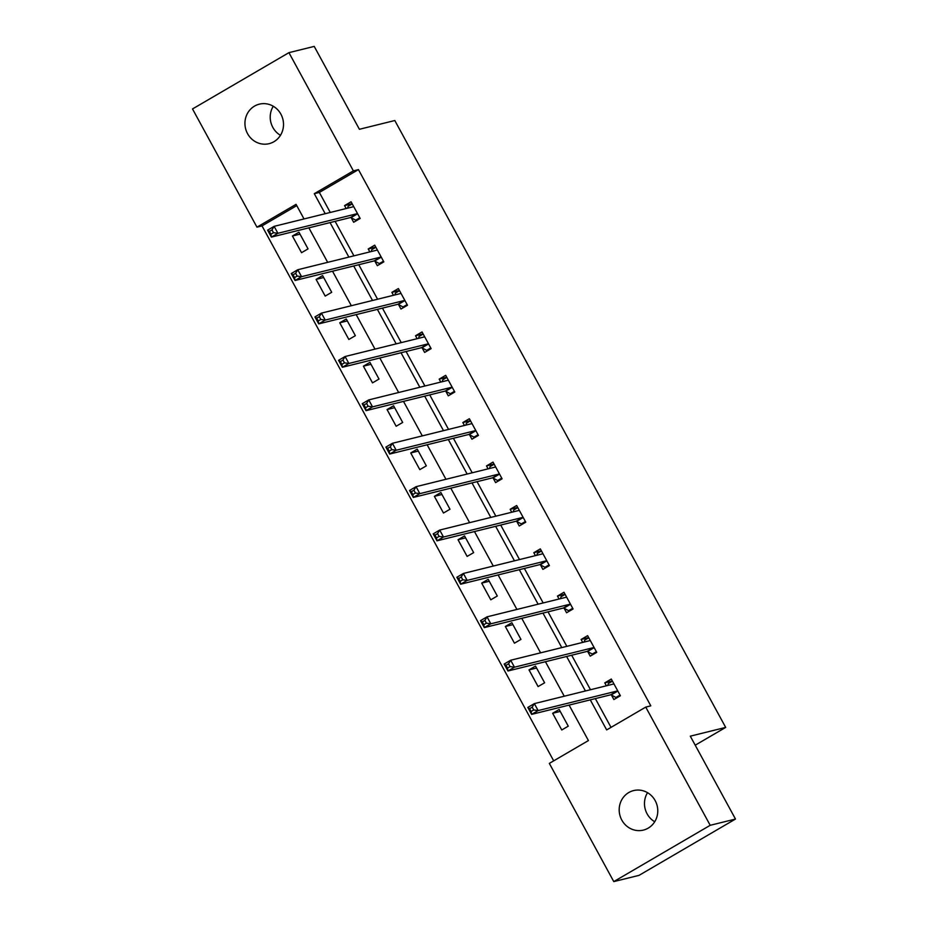 <?xml version="1.0" encoding="UTF-8"?>
<svg xmlns="http://www.w3.org/2000/svg" width="928" height="928" viewBox="0 0 928 928"><rect width="100%" height="100%" fill="white"/><g stroke="black" fill="none" stroke-linecap="round" stroke-linejoin="round"><path stroke-width="1.39" d="M280.465 135.326A20.358 19.233 76.1 0 1 272.832 127.391A20.358 19.233 76.1 0 1 273.273 106.244M280.906 114.179A20.358 19.233 76.1 0 1 269.12 143.666A20.358 19.233 76.1 0 1 247.556 133.655A20.358 19.233 76.1 0 1 259.341 104.156A20.358 19.233 76.1 0 1 280.906 114.179M654.727 821.756A20.358 19.233 76.1 0 1 647.094 813.821A20.358 19.233 76.1 0 1 647.535 792.674M655.168 800.609A20.358 19.233 76.1 0 1 643.371 830.096A20.358 19.233 76.1 0 1 621.806 820.085A20.358 19.233 76.1 0 1 633.592 790.586A20.358 19.233 76.1 0 1 655.168 800.609M296.763 205.622L262.021 225.898L256.963 227.151L192.514 108.947L288.933 52.652L314.221 46.4L359.403 129.282L394.806 120.524L725.684 727.413L690.293 736.171L735.486 819.053L639.067 875.348L613.779 881.6L549.33 763.396L588.422 740.567L569.084 705.106M262.021 225.898L553.691 760.856M695.211 745.196L725.684 727.413M568.272 726.172L559.178 709.479L552.659 713.284L561.753 729.976L568.272 726.172M544.62 682.788L535.514 666.095L529.006 669.9L538.101 686.581L544.62 682.788M520.956 639.392L511.862 622.711L505.342 626.504L514.448 643.197L520.956 639.392M497.304 596.008L488.209 579.316L481.69 583.12L490.784 599.813L497.304 596.008M473.651 552.612L464.545 535.932L458.038 539.736L467.132 556.417L473.651 552.612M449.987 509.228L440.893 492.536L434.374 496.341L443.48 513.033L449.987 509.228M426.335 465.844L417.24 449.152L410.721 452.957L419.816 469.638L426.335 465.844M402.682 422.449L393.576 405.756L387.069 409.561L396.163 426.254L402.682 422.449M379.018 379.065L369.924 362.372L363.405 366.177L372.511 382.87L379.018 379.065M355.366 335.669L346.272 318.988L339.752 322.793L348.847 339.474L355.366 335.669M331.714 292.285L322.608 275.593L316.1 279.398L325.194 296.09L331.714 292.285M308.05 248.89L298.955 232.209L292.436 236.014L301.542 252.694L308.05 248.89M590.278 699.863L606.668 729.918L645.749 707.101L650.806 705.848L358.44 169.615L319.348 192.432L330.264 212.454M335.112 221.34L353.928 255.838M358.765 264.724L377.58 299.234M382.429 308.119L401.232 342.618M406.081 351.503L424.896 386.002M429.734 394.887L448.549 429.397M453.398 438.283L472.201 472.781M477.05 481.667L495.865 516.177M500.702 525.062L519.518 559.561M524.366 568.446L543.17 602.945M548.019 611.83L566.834 646.34M571.671 655.226L590.486 689.724M595.335 698.61L611.018 727.378M611.424 695.049L613.872 699.55L620.391 695.745L611.297 679.052L604.778 682.857L606.378 685.792M587.76 651.653L590.22 656.154L596.739 652.349L587.633 635.668L581.125 639.473L582.726 642.408M564.108 608.269L566.567 612.77L573.075 608.965L563.98 592.273L557.461 596.078L559.062 599.012M540.456 564.874L542.903 569.386L549.422 565.581L540.328 548.889L533.809 552.694L535.41 555.628M516.792 521.49L519.251 525.99L525.77 522.186L516.664 505.505L510.156 509.31L511.757 512.244M493.139 478.106L495.598 482.606L502.106 478.802L493.012 462.109L486.492 465.914L488.093 468.849M469.487 434.71L471.934 439.211L478.454 435.406L469.359 418.725L462.84 422.53L464.441 425.465M445.823 391.326L448.282 395.827L454.801 392.022L445.695 375.33L439.188 379.134L440.788 382.069M422.17 347.93L424.63 352.443L431.137 348.638L422.043 331.946L415.524 335.75L417.124 338.685M398.518 304.546L400.966 309.047L407.485 305.242L398.39 288.562L391.871 292.355L393.472 295.301M374.854 261.162L377.313 265.663L383.832 261.858L374.726 245.166L368.219 248.971L369.82 251.906M351.202 217.767L353.661 222.268L360.168 218.463L351.074 201.782L344.555 205.587L346.156 208.522M735.486 819.053L710.198 825.305L613.779 881.6M288.933 52.652L353.382 170.868L314.29 193.685L325.206 213.707M358.44 169.615L353.382 170.868M645.749 707.101L710.198 825.305M330.055 222.592L348.87 257.091M353.707 265.976L372.522 300.486M377.371 309.36L396.175 343.87M401.024 352.756L419.839 387.254M424.676 396.14L443.491 430.65M448.34 439.536L467.144 474.034M471.992 482.92L490.808 517.43M495.645 526.304L514.46 560.814M519.309 569.699L538.112 604.198M542.961 613.083L561.776 647.593M566.614 656.479L585.429 690.977M304.024 218.95L296.055 204.334L256.963 227.151M564.247 696.22L545.432 661.722M540.583 652.836L521.768 618.326M516.931 609.441L498.116 574.942M493.278 566.057L474.463 531.547M469.614 522.673L450.799 488.163M445.962 479.277L427.147 444.779M422.31 435.893L403.494 401.383M398.646 392.498L379.83 357.999M374.993 349.114L356.178 314.604M351.341 305.73L332.526 271.22M327.677 262.334L308.862 227.836M319.348 192.432L314.29 193.685M612.341 680.99L604.778 682.857M560.222 711.416L552.659 713.284M536.57 668.021L529.006 669.9M588.688 637.594L581.125 639.473M512.917 624.637L505.342 626.504M565.036 594.21L557.461 596.078M489.253 581.253L481.69 583.12M541.372 550.814L533.809 552.694M465.601 537.857L458.038 539.736M517.72 507.43L510.156 509.31M441.948 494.473L434.374 496.341M494.067 464.046L486.492 465.914M418.284 451.078L410.721 452.957M470.403 420.651L462.84 422.53M394.632 407.694L387.069 409.561M446.751 377.267L439.188 379.134M370.98 364.31L363.405 366.177M423.098 333.871L415.524 335.75M347.316 320.914L339.752 322.793M399.434 290.487L391.871 292.355M323.663 277.53L316.1 279.398M375.782 247.103L368.219 248.971M300.011 234.134L292.436 236.014M352.13 203.708L344.555 205.587M618.57 696.812L615.925 697.462L620.02 695.072M607.794 685.444L608.35 683.553L612.445 681.164M615.925 697.462L611.181 694.921A3.178 1.009 59.7 0 0 610.694 694.805L531.616 714.374L527.823 707.426L534.342 703.621L613.42 684.052A3.178 1.009 59.7 0 0 613.512 684.017A3.178 1.009 59.7 0 0 613.686 683.762L613.744 683.553M532.208 707.171L534.342 703.621L538.136 710.581L531.616 714.374L531.118 711.474L533.728 709.955L532.208 707.171L529.598 708.702L531.118 711.474M617.932 691.244L617.7 691.116A3.178 1.009 59.7 0 0 617.213 691L538.136 710.581L533.728 709.955M527.823 707.426L529.598 708.702M594.918 653.416L592.273 654.066L596.368 651.676M584.141 642.06L584.686 640.169L588.781 637.78M592.273 654.066L587.528 651.526A3.178 1.009 59.7 0 0 587.041 651.421L507.964 670.99L504.171 664.042L510.678 660.237L589.767 640.668A3.178 1.009 59.7 0 0 589.848 640.633A3.178 1.009 59.7 0 0 590.034 640.366L590.092 640.169M508.556 663.787L510.678 660.237L514.472 667.186L507.964 670.99L507.465 668.09L510.064 666.571L508.556 663.787L505.946 665.306L507.465 668.09M594.28 647.848L594.048 647.721A3.178 1.009 59.7 0 0 593.56 647.616L514.472 667.186L510.064 666.571M504.171 664.042L505.946 665.306M571.254 610.032L568.62 610.682L572.715 608.292M560.477 598.664L561.034 596.774L565.129 594.384M568.62 610.682L563.876 608.142A3.178 1.009 59.7 0 0 563.389 608.037L484.3 627.606L480.507 620.646L487.026 616.842L566.103 597.272A3.178 1.009 59.7 0 0 566.196 597.238A3.178 1.009 59.7 0 0 566.37 596.982L566.44 596.785M484.892 620.403L487.026 616.842L490.819 623.802L484.3 627.606L483.801 624.695L486.411 623.175L484.892 620.403L482.293 621.922L483.801 624.695M570.627 604.464L570.384 604.337A3.178 1.009 59.7 0 0 569.896 604.232L490.819 623.802L486.411 623.175M480.507 620.646L482.293 621.922M547.601 566.637L544.956 567.298L549.051 564.908M536.825 555.28L537.382 553.39L541.476 551M544.956 567.298L540.212 564.746A3.178 1.009 59.7 0 0 539.725 564.642L460.648 584.211L456.854 577.262L463.374 573.458L542.451 553.888A3.178 1.009 59.7 0 0 542.544 553.854A3.178 1.009 59.7 0 0 542.718 553.587L542.776 553.39M461.239 577.007L463.374 573.458L467.167 580.406L460.648 584.211L460.149 581.311L462.759 579.791L461.239 577.007L458.629 578.527L460.149 581.311M546.963 561.08L546.731 560.953A3.178 1.009 59.7 0 0 546.244 560.837L467.167 580.406L462.759 579.791M456.854 577.262L458.629 578.527M523.949 523.253L521.304 523.902L525.399 521.513M513.172 511.885L513.718 509.994L517.812 507.604M521.304 523.902L516.56 521.362A3.178 1.009 59.7 0 0 516.072 521.258L436.995 540.827L433.202 533.867L439.71 530.062L518.798 510.493A3.178 1.009 59.7 0 0 518.88 510.458A3.178 1.009 59.7 0 0 519.065 510.203L519.123 510.006M437.587 533.623L439.71 530.062L443.503 537.022L436.995 540.827L436.496 537.927L439.095 536.407L437.587 533.623L434.977 535.143L436.496 537.927M523.311 517.685L523.079 517.557A3.178 1.009 59.7 0 0 522.592 517.453L443.503 537.022L439.095 536.407M433.202 533.867L434.977 535.143M500.285 479.869L497.652 480.518L501.746 478.129M489.508 468.501L490.065 466.61L494.16 464.22M497.652 480.518L492.907 477.978A3.178 1.009 59.7 0 0 492.42 477.862L413.331 497.431L409.538 490.483L416.057 486.678L495.134 467.109A3.178 1.009 59.7 0 0 495.227 467.074A3.178 1.009 59.7 0 0 495.401 466.819L495.471 466.61M413.923 490.228L416.057 486.678L419.85 493.638L413.331 497.431L412.832 494.531L415.442 493.012L413.923 490.228L411.324 491.747L412.832 494.531M499.658 474.301L499.415 474.173A3.178 1.009 59.7 0 0 498.928 474.057L419.85 493.638L415.442 493.012M409.538 490.483L411.324 491.747M476.632 436.473L473.988 437.123L478.082 434.733M465.856 425.117L466.413 423.226L470.508 420.836M473.988 437.123L469.243 434.582A3.178 1.009 59.7 0 0 468.756 434.478L389.679 454.047L385.886 447.099L392.405 443.294L471.482 423.725A3.178 1.009 59.7 0 0 471.575 423.69A3.178 1.009 59.7 0 0 471.749 423.423L471.807 423.226M390.27 446.844L392.405 443.294L396.198 450.242L389.679 454.047L389.18 451.147L391.79 449.628L390.27 446.844L387.66 448.363L389.18 451.147M475.994 430.905L475.762 430.778A3.178 1.009 59.7 0 0 475.275 430.673L396.198 450.242L391.79 449.628M385.886 447.099L387.66 448.363M452.98 393.089L450.335 393.739L454.43 391.349M442.204 381.721L442.749 379.83L446.844 377.441M450.335 393.739L445.591 391.198A3.178 1.009 59.7 0 0 445.104 391.094L366.026 410.663L362.233 403.703L368.741 399.898L447.83 380.329A3.178 1.009 59.7 0 0 447.911 380.294A3.178 1.009 59.7 0 0 448.096 380.039L448.154 379.842M366.618 403.46L368.741 399.898L372.534 406.858L366.026 410.663L365.528 407.752L368.126 406.232L366.618 403.46L364.008 404.979L365.528 407.752M452.342 387.521L452.11 387.394A3.178 1.009 59.7 0 0 451.623 387.289L372.534 406.858L368.126 406.232M362.233 403.703L364.008 404.979M429.316 349.694L426.683 350.355L430.778 347.965M418.54 338.337L419.096 336.446L423.191 334.057M426.683 350.355L421.938 347.803A3.178 1.009 59.7 0 0 421.451 347.698L342.362 367.268L338.569 360.319L345.088 356.514L424.166 336.945A3.178 1.009 59.7 0 0 424.258 336.91A3.178 1.009 59.7 0 0 424.432 336.644L424.502 336.446M342.954 360.064L345.088 356.514L348.882 363.463L342.362 367.268L341.864 364.368L344.474 362.848L342.954 360.064L340.356 361.584L341.864 364.368M428.69 344.137L428.446 344.01A3.178 1.009 59.7 0 0 427.959 343.894L348.882 363.463L344.474 362.848M338.569 360.319L340.356 361.584M405.664 306.31L403.019 306.959L407.114 304.57M394.887 294.942L395.444 293.051L399.539 290.661M403.019 306.959L398.274 304.419A3.178 1.009 59.7 0 0 397.787 304.314L318.71 323.884L314.917 316.924L321.436 313.119L400.513 293.55A3.178 1.009 59.7 0 0 400.606 293.515A3.178 1.009 59.7 0 0 400.78 293.26L400.838 293.062M319.302 316.68L321.436 313.119L325.229 320.079L318.71 323.884L318.211 320.984L320.821 319.452L319.302 316.68L316.692 318.2L318.211 320.984M405.026 300.742L404.794 300.614A3.178 1.009 59.7 0 0 404.306 300.51L325.229 320.079L320.821 319.452M314.917 316.924L316.692 318.2M382.011 262.926L379.366 263.575L383.461 261.186M371.235 251.558L371.78 249.667L375.875 247.277M379.366 263.575L374.622 261.035A3.178 1.009 59.7 0 0 374.135 260.919L295.058 280.488L291.264 273.54L297.772 269.735L376.861 250.166A3.178 1.009 59.7 0 0 376.942 250.131A3.178 1.009 59.7 0 0 377.128 249.876L377.186 249.667M295.649 273.284L297.772 269.735L301.565 276.683L295.058 280.488L294.559 277.588L297.157 276.068L295.649 273.284L293.039 274.804L294.559 277.588M381.373 257.358L381.141 257.23A3.178 1.009 59.7 0 0 380.654 257.114L301.565 276.683L297.157 276.068M291.264 273.54L293.039 274.804M358.347 219.53L355.714 220.18L359.809 217.79M347.571 208.174L348.128 206.283L352.222 203.893M355.714 220.18L350.97 217.639A3.178 1.009 59.7 0 0 350.482 217.535L271.394 237.104L267.6 230.156L274.12 226.351L353.197 206.782A3.178 1.009 59.7 0 0 353.29 206.747A3.178 1.009 59.7 0 0 353.464 206.48L353.533 206.283M271.985 229.9L274.12 226.351L277.913 233.299L271.394 237.104L270.895 234.204L273.505 232.684L271.985 229.9L269.387 231.42L270.895 234.204M357.721 213.962L357.477 213.834A3.178 1.009 59.7 0 0 356.99 213.73L277.913 233.299L273.505 232.684M267.6 230.156L269.387 231.42M617.7 691.116L611.181 694.921M617.213 691L610.694 694.805M613.686 683.762L613.014 684.156M594.048 647.721L587.528 651.526M593.56 647.616L587.041 651.421M590.034 640.366L589.35 640.761M570.384 604.337L563.876 608.142M569.896 604.232L563.389 608.037M566.37 596.982L565.697 597.377M546.731 560.953L540.212 564.746M546.244 560.837L539.725 564.642M542.718 553.587L542.045 553.993M523.079 517.557L516.56 521.362M522.592 517.453L516.072 521.258M519.065 510.203L518.381 510.597M499.415 474.173L492.907 477.978M498.928 474.057L492.42 477.862M495.401 466.819L494.728 467.213M475.762 430.778L469.243 434.582M475.275 430.673L468.756 434.478M471.749 423.423L471.076 423.818M452.11 387.394L445.591 391.198M451.623 387.289L445.104 391.094M448.096 380.039L447.412 380.434M428.446 344.01L421.938 347.803M427.959 343.894L421.451 347.698M424.432 336.644L423.76 337.05M404.794 300.614L398.274 304.419M404.306 300.51L397.787 304.314M400.78 293.26L400.107 293.654M381.141 257.23L374.622 261.035M380.654 257.114L374.135 260.919M377.128 249.876L376.443 250.27M357.477 213.834L350.97 217.639M356.99 213.73L350.482 217.535M353.464 206.48L352.791 206.874"/></g></svg>
